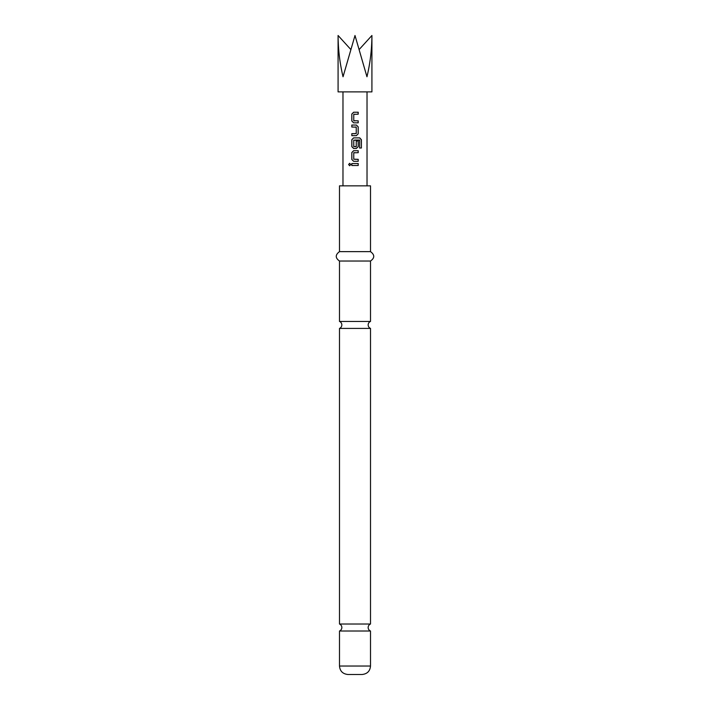 <?xml version="1.0" encoding="UTF-8"?>
<svg xmlns="http://www.w3.org/2000/svg" width="710" height="710" viewBox="0 0 710 710"><rect width="100%" height="100%" fill="white"/><g stroke="black" fill="none" stroke-linecap="round" stroke-linejoin="round"><path stroke-width="1.06" d="M348.601 164.516L349.666 163.3L350.793 164.525L349.666 165.741L348.601 164.516M349.711 165.741L348.699 164.516L349.711 163.3M355 624.028L339.495 624.028A3.763 3.763 0 0 1 339.495 631.004L370.505 631.004A3.763 3.763 0 0 1 370.505 624.028L355 624.028M355 321.444L339.495 321.444A3.763 3.763 0 0 1 339.495 328.411L370.505 328.411A3.763 3.763 0 0 1 370.505 321.444L355 321.444M338.084 35.5L338.084 91.883L371.916 91.883L371.916 35.5C371.845 49.478 370.185 63.234 366.964 76.769L355 35.5L343.036 76.769C339.815 63.234 338.155 49.478 338.084 35.5L350.616 49.283M370.505 666.042L339.495 666.042C339.948 671.136 342.77 673.95 347.953 674.5L362.047 674.5C367.23 673.95 370.052 671.136 370.505 666.042L370.505 631.004M355 251.633L370.505 251.633L370.505 185.851L339.495 185.851L339.495 251.633L355 251.633M339.495 321.444L339.495 261.031L370.505 261.031C374.809 257.952 374.809 254.819 370.505 251.633M353.624 122.821L351.814 120.975L351.805 114.07L353.624 112.233L358.213 112.233L358.204 114.204L353.757 114.337L353.757 120.709L358.204 120.842L358.204 122.812L353.624 122.821L351.814 120.975M358.204 133.799L356.385 135.645L351.814 135.645L351.814 133.675L356.251 133.542L356.251 127.161L351.814 127.028L351.814 125.058L356.385 125.058L358.213 126.895L358.204 133.799L356.385 135.645L355 135.645M359.633 140.198L353.757 140.198L353.757 146.579L356.26 146.579L356.26 140.97L358.204 140.97L358.213 146.633L356.385 148.47L353.624 148.47L351.814 146.633L351.814 139.719L353.624 137.882L359.757 137.882L361.399 139.719L361.399 148.008L359.633 148.008L359.633 140.198M353.615 161.294L351.814 159.457L351.814 152.552L353.624 150.706L358.213 150.706L358.213 152.685L353.757 152.81L353.749 159.191L358.204 159.324L358.204 161.294L353.615 161.294L351.814 159.457M351.814 165.51L351.814 163.531L358.213 163.522L358.213 165.492L351.814 165.51M359.384 49.283L371.916 35.5M351.858 165.51L351.814 163.531M358.159 163.522L358.213 165.492M358.168 165.492L355 165.501M351.867 163.531L355 163.531M354.76 159.324L358.159 159.324L358.204 161.294M358.151 161.294L355 161.294M353.908 152.685L355 152.685M354.547 150.706L358.213 150.706M358.159 150.706L358.159 152.685M351.867 159.457L351.814 152.552M351.867 152.552L353.651 150.706M355 140.074L359.508 140.074M359.677 137.882L361.301 139.719L361.399 148.008M361.301 148.008L359.562 148.008M355 148.47L353.651 148.47L351.867 146.633L351.867 139.719L353.624 137.882L355 137.882M356.234 140.97L358.159 140.97L358.213 146.633M358.159 146.633L356.367 148.47M356.109 146.713L355 146.713M356.367 125.058L358.213 126.895M358.159 126.895L358.159 133.799M351.867 127.028L351.814 125.058M351.867 125.058L355 125.058M356.109 127.028L355 127.028M351.867 135.645L351.814 133.675M351.867 133.675L355 133.675M358.159 120.842L358.204 122.812M358.159 122.812L355 122.821M353.899 120.842L355 120.842M353.899 114.204L355 114.204M354.858 112.233L358.213 112.233M358.159 112.233L358.159 114.204M351.867 120.975L351.805 114.07M351.858 114.07L353.651 112.233M370.505 321.444L370.505 261.031M370.505 624.028L370.505 328.411M342.974 185.851L342.974 91.883M367.026 185.851L367.026 91.883M339.495 624.028L339.495 328.411M339.495 261.031C335.191 257.952 335.191 254.819 339.495 251.633M339.495 666.042L339.495 631.004"/></g></svg>
